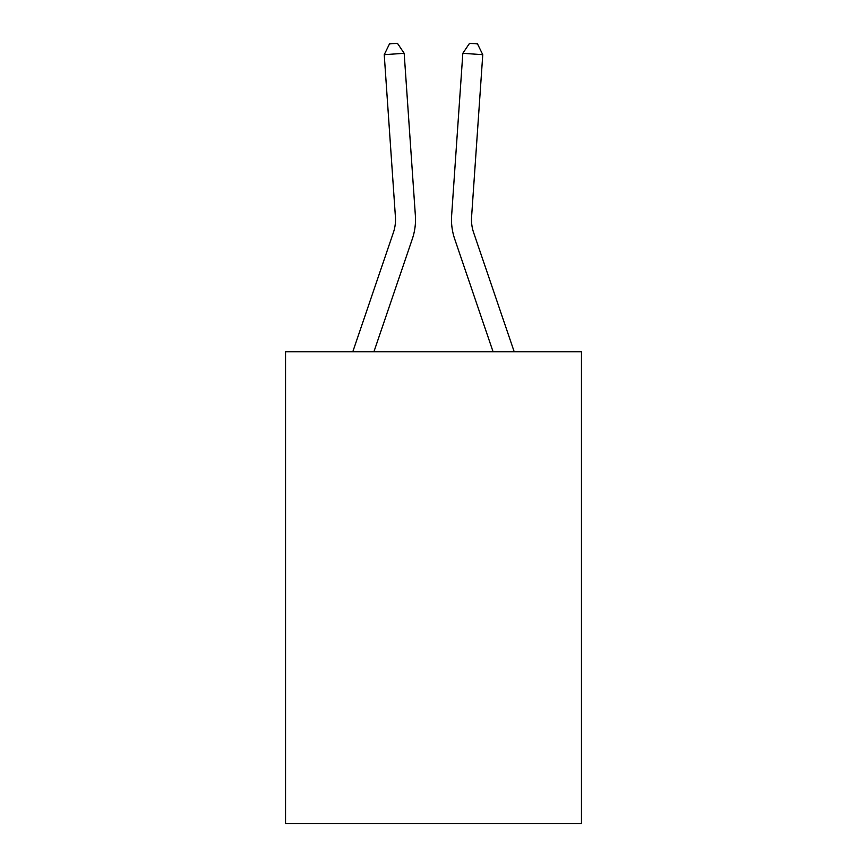 <?xml version="1.0" encoding="UTF-8"?>
<svg xmlns="http://www.w3.org/2000/svg" width="867" height="867" viewBox="0 0 867 867"><rect width="100%" height="100%" fill="white"/><g stroke="black" fill="none" stroke-linecap="round" stroke-linejoin="round"><path stroke-width="1.3" d="M581.454 351.796L581.454 823.65L285.546 823.65L285.546 351.796L581.454 351.796M352.782 351.796L393.38 232.573A39.99 39.99 0 0 0 395.417 216.934L384.233 54.686L404.174 53.31L415.369 215.558A59.986 59.986 0 0 1 412.302 239.01L373.905 351.796M514.218 351.796L473.62 232.573A39.99 39.99 0 0 1 471.583 216.934L482.767 54.686L462.826 53.31L451.631 215.558A59.986 59.986 0 0 0 454.698 239.01L493.095 351.796M393.38 232.573A39.99 39.99 0 0 0 395.417 216.934A39.99 39.99 0 0 1 393.38 232.573A39.99 39.99 0 0 0 395.417 216.934A39.99 39.99 0 0 1 393.38 232.573A39.99 39.99 0 0 0 395.417 216.934A39.99 39.99 0 0 1 393.38 232.573A39.99 39.99 0 0 0 395.417 216.934A39.99 39.99 0 0 1 393.38 232.573A39.99 39.99 0 0 0 395.417 216.934A39.99 39.99 0 0 1 393.38 232.573A39.99 39.99 0 0 0 395.417 216.934A39.99 39.99 0 0 1 393.38 232.573A39.99 39.99 0 0 0 395.417 216.934A39.99 39.99 0 0 1 393.38 232.573A39.99 39.99 0 0 0 395.417 216.934A39.99 39.99 0 0 1 393.38 232.573A39.99 39.99 0 0 0 395.417 216.934A39.99 39.99 0 0 1 393.38 232.573A39.99 39.99 0 0 0 395.417 216.934A39.99 39.99 0 0 1 393.38 232.573A39.99 39.99 0 0 0 395.417 216.934A39.99 39.99 0 0 1 393.38 232.573A39.99 39.99 0 0 0 395.417 216.934A39.99 39.99 0 0 1 393.38 232.573A39.99 39.99 0 0 0 395.417 216.934A39.99 39.99 0 0 1 393.38 232.573A39.99 39.99 0 0 0 395.417 216.934A39.99 39.99 0 0 1 393.38 232.573A39.99 39.99 0 0 0 395.417 216.934A39.99 39.99 0 0 1 393.38 232.573A39.99 39.99 0 0 0 395.417 216.934A39.99 39.99 0 0 1 393.38 232.573A39.99 39.99 0 0 0 395.417 216.934A39.99 39.99 0 0 1 393.38 232.573A39.99 39.99 0 0 0 395.417 216.934A39.99 39.99 0 0 1 393.38 232.573A39.99 39.99 0 0 0 395.417 216.934A39.99 39.99 0 0 1 393.38 232.573A39.99 39.99 0 0 0 395.417 216.934A39.99 39.99 0 0 1 393.38 232.573A39.99 39.99 0 0 0 395.417 216.934A39.99 39.99 0 0 1 393.38 232.573A39.99 39.99 0 0 0 395.417 216.934A39.99 39.99 0 0 1 393.38 232.573A39.99 39.99 0 0 0 395.417 216.934A39.99 39.99 0 0 1 393.38 232.573A39.99 39.99 0 0 0 395.417 216.934A39.99 39.99 0 0 1 393.38 232.573A39.99 39.99 0 0 0 395.417 216.934A39.99 39.99 0 0 1 393.38 232.573A39.99 39.99 0 0 0 395.417 216.934A39.99 39.99 0 0 1 393.38 232.573A39.99 39.99 0 0 0 395.417 216.934A39.99 39.99 0 0 1 393.38 232.573A39.99 39.99 0 0 0 395.417 216.934A39.99 39.99 0 0 1 393.38 232.573M462.826 53.31L451.631 215.558L462.826 53.31L451.631 215.558L462.826 53.31L451.631 215.558L462.826 53.31L451.631 215.558L462.826 53.31L451.631 215.558L462.826 53.31L451.631 215.558L462.826 53.31L451.631 215.558L462.826 53.31L451.631 215.558L462.826 53.31L451.631 215.558L462.826 53.31L451.631 215.558L462.826 53.31L451.631 215.558L462.826 53.31L451.631 215.558L462.826 53.31L451.631 215.558L462.826 53.31L451.631 215.558L462.826 53.31L451.631 215.558L462.826 53.31L451.631 215.558L462.826 53.31L451.631 215.558L462.826 53.31L451.631 215.558L462.826 53.31L451.631 215.558L462.826 53.31L451.631 215.558L462.826 53.31L451.631 215.558L462.826 53.31L451.631 215.558L462.826 53.31L451.631 215.558L462.826 53.31L451.631 215.558L462.826 53.31L451.631 215.558L462.826 53.31L451.631 215.558L462.826 53.31L451.631 215.558L462.826 53.31L451.631 215.558L462.826 53.31L469.524 43.35L477.5 43.903L482.767 54.686M473.62 232.573A39.99 39.99 0 0 1 471.583 216.934A39.99 39.99 0 0 0 473.62 232.573A39.99 39.99 0 0 1 471.583 216.934A39.99 39.99 0 0 0 473.62 232.573A39.99 39.99 0 0 1 471.583 216.934A39.99 39.99 0 0 0 473.62 232.573A39.99 39.99 0 0 1 471.583 216.934A39.99 39.99 0 0 0 473.62 232.573A39.99 39.99 0 0 1 471.583 216.934A39.99 39.99 0 0 0 473.62 232.573A39.99 39.99 0 0 1 471.583 216.934A39.99 39.99 0 0 0 473.62 232.573A39.99 39.99 0 0 1 471.583 216.934A39.99 39.99 0 0 0 473.62 232.573A39.99 39.99 0 0 1 471.583 216.934A39.99 39.99 0 0 0 473.62 232.573A39.99 39.99 0 0 1 471.583 216.934A39.99 39.99 0 0 0 473.62 232.573A39.99 39.99 0 0 1 471.583 216.934A39.99 39.99 0 0 0 473.62 232.573A39.99 39.99 0 0 1 471.583 216.934A39.99 39.99 0 0 0 473.62 232.573A39.99 39.99 0 0 1 471.583 216.934A39.99 39.99 0 0 0 473.62 232.573A39.99 39.99 0 0 1 471.583 216.934A39.99 39.99 0 0 0 473.62 232.573A39.99 39.99 0 0 1 471.583 216.934A39.99 39.99 0 0 0 473.62 232.573A39.99 39.99 0 0 1 471.583 216.934A39.99 39.99 0 0 0 473.62 232.573A39.99 39.99 0 0 1 471.583 216.934A39.99 39.99 0 0 0 473.62 232.573A39.99 39.99 0 0 1 471.583 216.934A39.99 39.99 0 0 0 473.62 232.573A39.99 39.99 0 0 1 471.583 216.934A39.99 39.99 0 0 0 473.62 232.573A39.99 39.99 0 0 1 471.583 216.934A39.99 39.99 0 0 0 473.62 232.573A39.99 39.99 0 0 1 471.583 216.934A39.99 39.99 0 0 0 473.62 232.573A39.99 39.99 0 0 1 471.583 216.934A39.99 39.99 0 0 0 473.62 232.573A39.99 39.99 0 0 1 471.583 216.934A39.99 39.99 0 0 0 473.62 232.573A39.99 39.99 0 0 1 471.583 216.934A39.99 39.99 0 0 0 473.62 232.573M384.233 54.686L389.5 43.903L397.476 43.35L404.174 53.31"/></g></svg>

